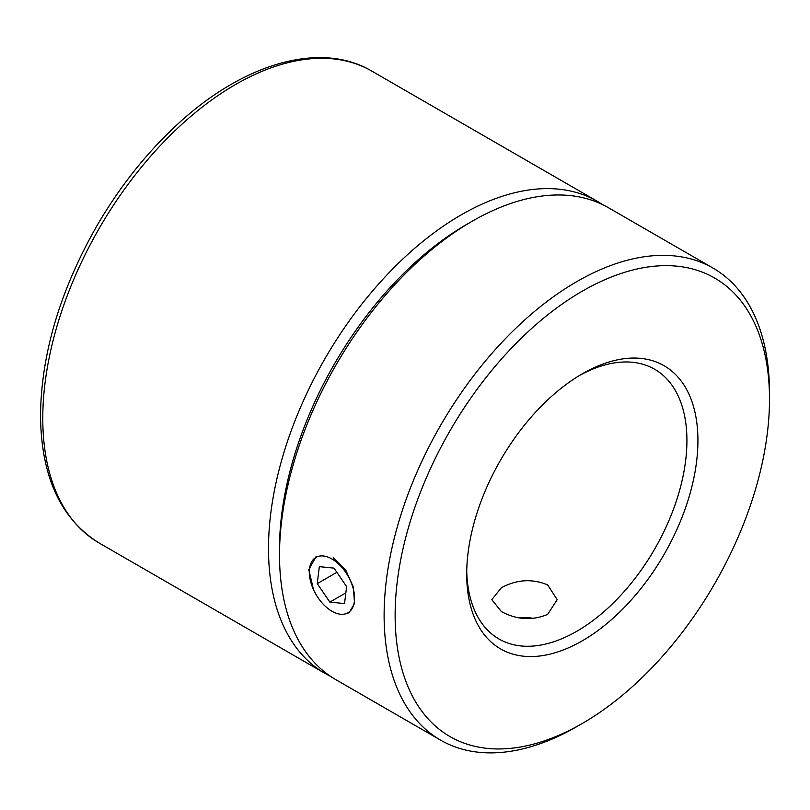 <?xml version="1.0" encoding="UTF-8"?>
<svg xmlns="http://www.w3.org/2000/svg" width="810" height="810" viewBox="0 0 810 810"><rect width="100%" height="100%" fill="white"/><g stroke="black" fill="none" stroke-linecap="round" stroke-linejoin="round"><path stroke-width="1.21" d="M547.631 584.881C532.21 578.512 516.8 579.464 501.38 587.716L491.812 599.663L501.38 611.58C516.77 619.863 532.19 620.804 547.631 614.415L557.209 599.663L547.631 584.881M313.47 589.548L308.782 569.663L316.163 556.45M576.811 726.621L582.319 723.441A264.718 152.837 120 0 0 769.5 399.229A264.718 152.837 120 0 0 582.319 291.154A264.718 152.837 120 0 0 395.128 615.367A264.718 152.837 120 0 0 582.319 723.441L576.811 726.621A272.504 157.332 -60 0 1 440.559 740.117A272.504 157.332 -60 0 1 398.783 521.762A272.504 157.332 -60 0 1 576.811 281.617A272.504 157.332 -60 0 1 713.063 268.12A272.504 157.332 -60 0 1 769.5 392.87A272.504 157.332 -60 0 1 769.48 396.09M582.309 373.805L582.319 373.805A163.498 94.395 -60 0 1 697.926 440.549A163.498 94.395 -60 0 1 582.319 640.801A163.498 94.395 -60 0 1 466.702 574.047A163.498 94.395 -60 0 1 582.309 373.805A163.498 94.395 -60 0 1 582.319 373.805M466.732 570.817A155.722 89.9 120 0 0 498.95 638.979A155.722 89.9 120 0 0 576.811 631.263A155.722 89.9 120 0 0 678.537 494.049A155.722 89.9 120 0 0 654.672 369.269A155.722 89.9 120 0 0 579.525 375.445M469.425 222.851A264.718 152.837 120 0 0 279.511 548.623A264.718 152.837 -60 0 1 466.702 224.41L472.2 221.231A272.504 157.332 120 0 0 279.511 554.982A272.504 157.332 120 0 0 335.958 679.732L440.559 740.117M713.063 268.12L608.462 207.735A272.504 157.332 120 0 0 472.21 221.231A272.504 157.332 120 0 0 472.2 221.231L466.702 224.41M333.214 557.675L345.617 569.835L353.373 587.149L354.547 603.44L348.857 613.089M311.02 583.008A31.995 18.478 -120 0 0 340.575 614.243A31.995 18.478 -120 0 0 352.846 587.21A31.995 18.478 -120 0 0 323.291 555.974A31.995 18.478 -120 0 0 311.02 583.008M329.842 602.093L344.533 603.572L346.619 586.582L334.024 568.124L319.332 566.646L317.247 583.635L329.842 602.093L345.85 592.859M336.879 572.305L317.247 583.635M519.2 617.838A27.246 15.734 180 0 1 533.972 618.516M99.215 543.054C60.608 519.018 41.037 476.371 40.5 415.125C41.31 353.494 60.112 290.405 96.896 225.838C119.343 187.333 145.668 154.001 175.881 125.844C242.149 63.585 320.051 40.409 371.719 71.057A272.504 157.332 120 0 0 161.727 144.058A272.504 157.332 120 0 0 42.778 418.304A272.504 157.332 120 0 0 99.215 543.054L324.942 673.373A272.504 157.332 -60 0 1 268.505 548.623A272.504 157.332 -60 0 1 387.453 274.387A272.504 157.332 -60 0 1 597.446 201.376L602.923 204.788M279.511 548.623L279.511 554.982M769.5 399.229L769.5 392.87M371.719 71.057L597.446 201.376M330.632 676.411L324.942 673.373"/></g></svg>
